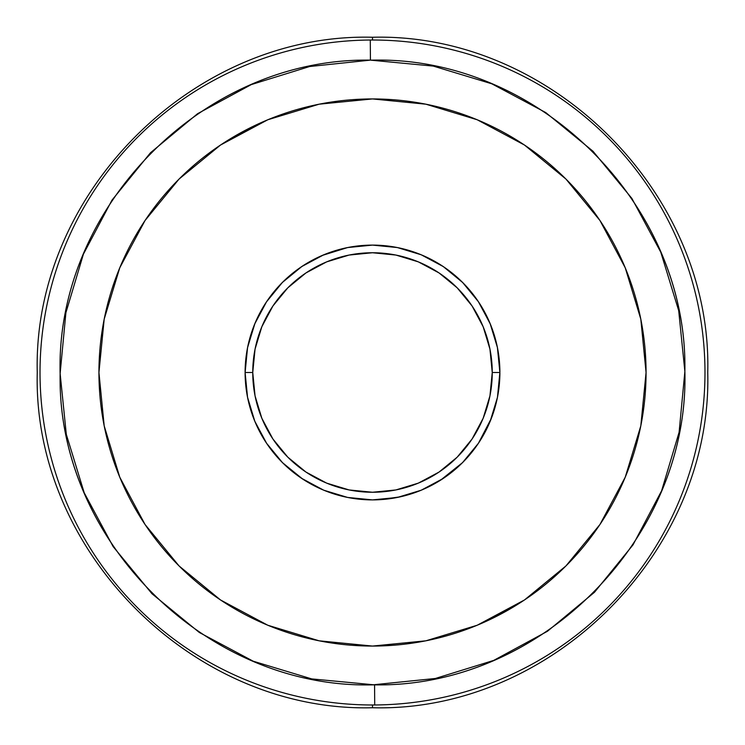 <?xml version="1.0" encoding="UTF-8"?>
<svg xmlns="http://www.w3.org/2000/svg" width="745" height="745" viewBox="0 0 745 745"><rect width="100%" height="100%" fill="white"/><g stroke="black" fill="none" stroke-linecap="round" stroke-linejoin="round"><path stroke-width="1.12" d="M372.5 684.869L435.35 678.481L493.721 660.396L547.445 631.285L594.482 592.275L633.017 544.856L661.588 490.843L679.095 432.296L684.869 371.466L678.695 310.665L660.796 252.238L631.872 198.412L593.011 151.254L545.722 112.551L491.802 83.803L433.311 66.1L370.423 60.131L309.65 66.519L251.279 84.604L197.555 113.715L150.518 152.725L111.983 200.144L83.412 254.157L65.905 312.704L60.131 373.534L66.305 434.335L84.204 492.762L113.128 546.588L151.989 593.746L199.278 632.449L253.198 661.197L311.689 678.9L374.577 684.869L374.716 704.975A332.484 332.484 0 0 1 372.5 704.984L372.5 707.75L372.5 704.984A332.484 332.484 0 0 1 40.025 374.13A332.484 332.484 0 0 1 369.231 40.034A332.484 332.484 0 0 0 40.025 374.13A332.484 332.484 0 0 0 372.5 704.984A332.484 332.484 0 0 1 40.025 373.608A332.484 332.484 0 0 1 370.284 40.025A332.484 332.484 0 0 0 40.025 373.608A332.484 332.484 0 0 0 374.716 704.975A332.484 332.484 0 0 0 704.975 371.392A332.484 332.484 0 0 0 372.5 40.016A332.484 332.484 0 0 1 704.975 370.87A332.484 332.484 0 0 1 375.769 704.966A332.484 332.484 0 0 0 704.975 370.87A332.484 332.484 0 0 0 372.5 40.016L372.5 37.25L372.5 40.016A332.484 332.484 0 0 0 370.284 40.025L370.423 60.131L370.284 40.025A332.484 332.484 0 0 1 704.975 371.392A332.484 332.484 0 0 1 374.716 704.975L374.577 684.869C541.243 687.635 689.293 538.067 684.869 371.466C688.138 204.866 539.24 56.22 372.5 60.131L370.423 60.131C203.758 57.365 55.707 206.933 60.131 373.534C56.862 540.134 205.76 688.78 372.5 684.869L375.573 684.86L372.5 684.869C206.142 688.818 56.974 540.451 60.131 374.037C55.372 207.632 203.003 57.859 369.427 60.14L372.5 60.131C538.859 56.182 688.026 204.549 684.869 370.963C689.628 537.368 541.997 687.141 375.573 684.86M245.105 372.5L252.751 372.5A119.749 119.749 0 0 1 372.5 252.751A119.749 119.749 0 0 1 492.249 372.5L499.895 372.5A127.395 127.395 0 0 0 372.5 245.105A127.395 127.395 0 0 0 245.105 372.5A127.395 127.395 0 0 1 372.5 245.105A127.395 127.395 0 0 1 499.895 372.5L497.446 397.355L490.201 421.251L478.43 443.275L462.58 462.58L443.275 478.43L421.251 490.201L397.355 497.446L372.5 499.895L347.645 497.446L323.749 490.201L301.725 478.43L282.42 462.58L266.57 443.275L254.799 421.251L247.554 397.355L245.105 372.5L247.554 347.645L254.799 323.749L266.57 301.725L282.42 282.42L301.725 266.57L323.749 254.799L347.645 247.554L372.5 245.105L397.355 247.554L421.251 254.799L443.275 266.57L462.58 282.42L478.43 301.725L490.201 323.749L497.446 347.645L499.895 372.5A127.395 127.395 0 0 1 372.5 499.895A127.395 127.395 0 0 1 245.105 372.5A127.395 127.395 0 0 0 372.5 499.895A127.395 127.395 0 0 0 499.895 372.5L492.249 372.5A119.749 119.749 0 0 1 372.5 492.249A119.749 119.749 0 0 1 252.751 372.5L245.105 372.5M524.48 599.958L565.939 565.939L599.958 524.48L625.241 477.191L640.812 425.87L646.064 372.5L640.812 319.13L625.241 267.809L599.958 220.52L565.939 179.061L524.48 145.042L477.191 119.759L425.87 104.188L372.5 98.936L319.13 104.188L267.809 119.759L220.52 145.042L179.061 179.061L145.042 220.52L119.759 267.809L104.188 319.13L98.936 372.5A273.564 273.564 0 0 1 372.5 98.936A273.564 273.564 0 0 1 646.064 372.5A273.564 273.564 0 0 1 372.5 646.064A273.564 273.564 0 0 1 98.936 372.5L104.188 425.87L119.759 477.191L145.042 524.48L179.061 565.939L220.52 599.958L267.809 625.241L319.13 640.812L372.5 646.064L425.87 640.812L477.191 625.241L524.48 599.958L493.507 617.847M372.5 60.131L369.427 60.14M599.958 524.48L565.976 565.902M145.042 220.52L179.024 179.098M220.52 145.042L251.493 127.153M252.751 372.5L255.051 395.865L261.868 418.327L272.931 439.029L287.821 457.179L305.971 472.069L326.673 483.132L349.135 489.949L372.5 492.249L395.865 489.949L418.327 483.132L439.029 472.069L457.179 457.179L472.069 439.029L483.132 418.327L489.949 395.865L492.249 372.5L489.949 349.135L483.132 326.673L472.069 305.971L457.179 287.821L439.029 272.931L418.327 261.868L395.865 255.051L372.5 252.751L349.135 255.051L326.673 261.868L305.971 272.931L287.821 287.821L272.931 305.971L261.868 326.673L255.051 349.135L252.751 372.5M395.195 247.144L397.336 247.554M421.242 254.799L443.303 266.598L421.344 254.837M456.806 276.991L462.692 282.532L478.476 301.79M490.201 323.758L497.436 347.617L490.219 323.805M354.285 498.582L347.719 497.464L323.982 490.294M323.824 490.229L318.655 487.956M302.74 479.1L282.625 462.794M266.561 443.247L282.513 462.682M254.837 421.335L266.431 443.061M255.731 423.43L254.865 421.409M245.198 377.398L245.105 372.565M247.526 347.794L254.669 324.066M266.403 301.976L282.281 282.56L268.274 299.248M301.669 266.608L302.535 266.03M323.768 254.799L347.645 247.554L323.013 255.107M395.893 247.275L383.601 245.589M478.597 301.976L490.312 324.028M497.492 347.887L499.895 372.677M497.418 397.485L496.384 402.207M491.97 416.716L490.173 421.307M478.486 443.182L462.803 462.356M443.517 478.262L423.346 489.307M400.261 496.831L379.214 499.718M362.266 499.485L347.598 497.436L323.749 490.201M323.712 490.182L316.83 487.09M254.799 323.758L256.829 319.13M264.298 305.254L266.552 301.762M282.383 282.457L301.995 266.393M322.166 255.47L347.57 247.563M400.885 248.308L399.73 248.048M416.464 252.928L421.223 254.79L443.312 266.598M443.247 266.552L444.104 267.129M462.505 282.346L466.109 286.089M478.271 301.492L490.052 323.404M497.399 347.412L499.895 372.435M497.427 397.448L490.163 421.344L491.905 416.921M486.951 428.459L478.402 443.312M443.405 478.346L462.543 462.617L440.519 480.218M421.27 490.191L418.681 491.225M399.581 496.98L421.214 490.21M301.762 478.448L295.467 473.969M284.897 464.992L282.495 462.664M266.673 443.415L254.874 421.419M247.582 397.495L246.846 393.5M245.105 372.705L247.498 347.943M254.725 323.935L266.487 301.855M301.585 266.663L302.219 266.244M318.05 257.332L323.712 254.818M347.719 247.536L366.233 245.263M421.53 254.92L423.439 255.731M443.582 266.785L462.785 282.625M478.56 301.921L479.873 303.932M490.275 323.935L491.7 327.558M496.999 345.475L497.474 347.794M497.436 397.42L497.278 398.184M462.682 462.487L478.355 443.387M397.467 497.427L386.189 499.159M347.598 497.436L323.777 490.21M314.157 485.749L301.734 478.43M282.336 462.496L266.505 443.182M254.669 420.925L247.508 397.122M245.105 372.09L245.608 361.195M247.647 347.179L254.967 323.358M266.794 301.399L267.222 300.766M282.076 282.755L282.681 282.159M416.772 253.049L421.176 254.771M443.219 266.533L462.561 282.402M478.43 301.725L488.562 319.968M490.145 323.619L497.39 347.366M499.895 372.249L497.474 397.206M491.43 418.178L478.411 443.303M372.5 499.895L347.533 497.427M323.498 490.098L301.502 478.271M282.262 462.431L281.107 461.257M268.191 445.64L266.468 443.126M247.536 397.271L246.288 389.831M245.105 372.584L247.508 347.859M254.743 323.898L266.561 301.744M282.551 282.29L301.855 266.487M347.692 247.545L353.651 246.511M382.12 245.468L397.262 247.536M462.682 282.523L478.476 301.809M490.201 421.251L486.317 429.716M448.397 474.816L443.34 478.383M303.085 479.324L301.949 478.579M254.725 421.055L247.526 397.206M245.105 372.37L245.487 362.619M247.377 348.548L247.582 347.524M266.617 301.66L267.138 300.887M281.256 283.594L282.467 282.374M300.747 267.231L301.818 266.514M347.822 247.517L354.434 246.39M497.837 395.325L497.464 397.271M478.364 443.368L474.686 448.574M462.962 462.198L462.459 462.71M443.154 478.504L421.176 490.229M397.308 497.455L391.376 498.489M372.5 37.25C193.625 32.556 32.594 193.225 37.25 372.5C32.594 551.775 193.625 712.443 372.5 707.75C551.375 712.443 712.406 551.775 707.75 372.5C712.406 193.225 551.375 32.556 372.5 37.25"/></g></svg>
